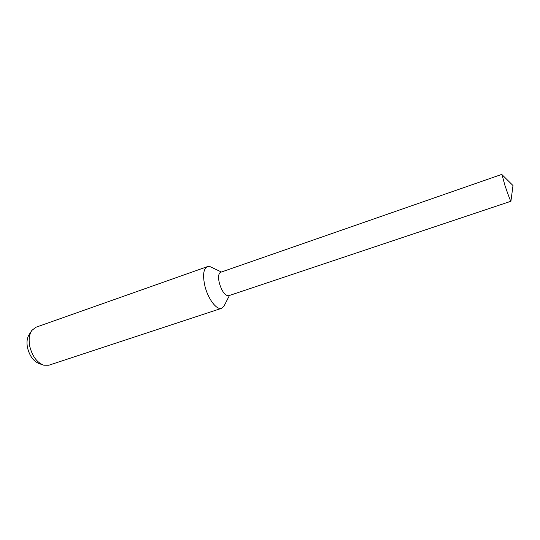 <?xml version="1.0" encoding="UTF-8"?>
<svg xmlns="http://www.w3.org/2000/svg" width="540" height="540" viewBox="0 0 540 540"><rect width="100%" height="100%" fill="white"/><g stroke="black" fill="none" stroke-linecap="round" stroke-linejoin="round"><path stroke-width="0.81" d="M211.471 267.3L210.371 266.78L207.374 266.639C203.384 268.799 202.561 275.258 204.91 286.031C208.001 298.951 216.736 310.385 221.603 308.313L223.891 306.369L224.444 305.282M220.657 272.275C218.43 273.436 217.998 277.074 219.362 283.19C222.014 291.62 225.113 295.805 228.663 295.731M207.374 266.639L35.883 327.267L31.867 330.392C29.214 334.328 28.505 339.62 29.747 346.268C32.285 356.252 36.95 362.563 43.753 365.209L48.843 365.229L221.603 308.313M31.266 331.31L29.315 334.321C27.068 337.655 26.467 342.124 27.506 347.713C29.633 356.103 33.575 361.422 39.332 363.663L42.721 364.844M501.991 174.65L504.893 185.308C508.012 194.528 510.023 199.841 510.914 201.245L510.955 200.914M501.775 174.393L220.603 272.295C218.423 273.503 218.005 277.128 219.362 283.19C221.987 291.56 225.072 295.745 228.616 295.745L510.941 201.251M221.42 272.012L210.371 266.78M229.433 295.475L223.891 306.369M510.914 201.245L513 185.551L501.755 174.413"/></g></svg>
